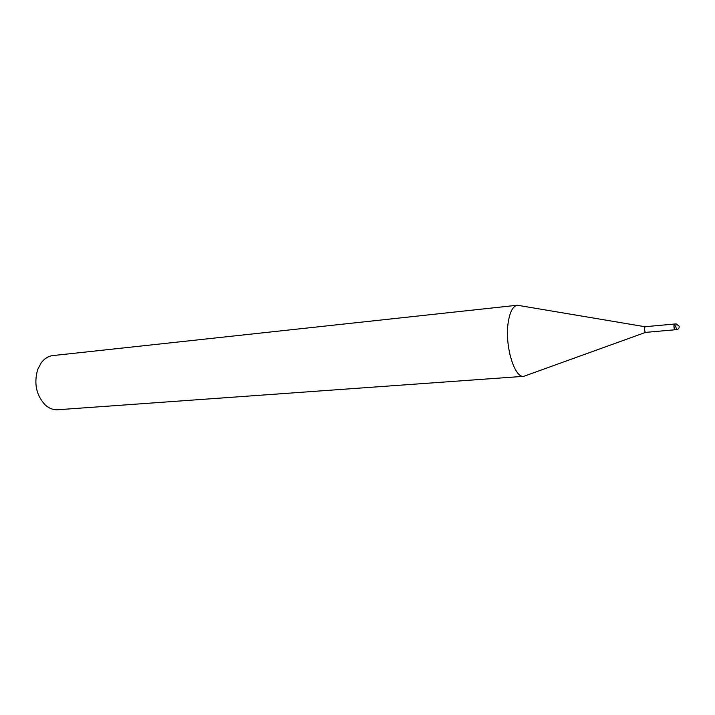 <?xml version="1.0" encoding="UTF-8"?>
<svg xmlns="http://www.w3.org/2000/svg" width="715" height="715" viewBox="0 0 715 715"><rect width="100%" height="100%" fill="white"/><g stroke="black" fill="none" stroke-linecap="round" stroke-linejoin="round"><path stroke-width="1.07" d="M676.167 323.877L675.729 326.71L676.685 329.633C678.499 329.249 679.339 328.114 679.205 326.219L676.167 323.877L645.082 326.719L644.573 328.105C644.555 330.437 644.885 331.867 645.565 332.386L674.889 329.794M520.091 305.698L517.392 305.242C512.959 306.074 509.893 311.794 508.213 322.402C504.531 345.184 514.389 378.342 523.827 376.322L526.374 375.393L523.791 376.322C514.362 378.262 504.54 345.148 508.213 322.402C509.902 311.758 512.977 306.038 517.428 305.233L52.892 355.578C48.352 356.124 44.455 358.537 41.211 362.827L37.707 369.476C33.766 383.231 36.188 394.984 44.982 404.708C48.942 408.345 53.205 410.026 57.772 409.749L523.827 376.322M520.1 305.698L517.428 305.233M673.932 325.441C673.932 327.863 674.263 329.311 674.906 329.785L673.95 326.871L674.388 324.038M645.055 326.728L517.392 305.242M645.565 332.386L523.791 376.322M676.685 329.633L674.906 329.785"/></g></svg>
